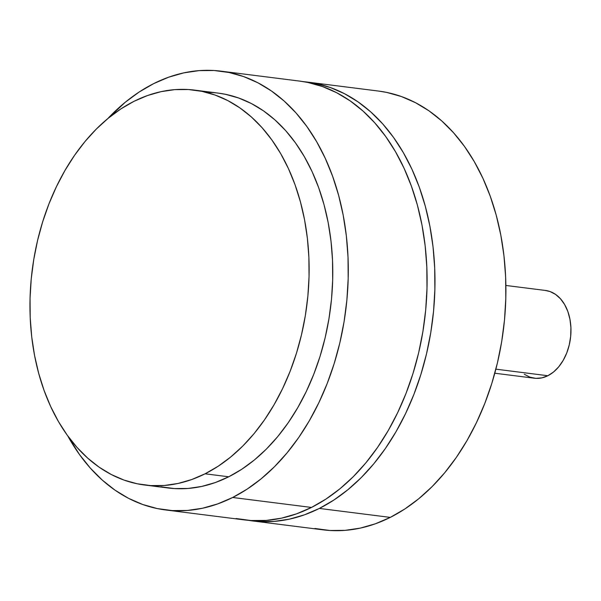 <?xml version="1.0" encoding="UTF-8"?>
<svg xmlns="http://www.w3.org/2000/svg" width="601" height="601" viewBox="0 0 601 601"><rect width="100%" height="100%" fill="white"/><g stroke="black" fill="none" stroke-linecap="round" stroke-linejoin="round"><path stroke-width="0.9" d="M494.796 373.221L534.409 378.224A44.226 30.764 -82.8 0 0 547.849 375.73L495.87 369.164L547.849 375.73A44.226 30.764 -82.8 0 0 570.95 328.597A44.226 30.764 -82.8 0 0 545.498 290.463L505.877 285.46M319.356 508.431A221.138 153.818 97.2 0 1 252.172 520.887A221.138 153.818 97.2 0 1 248.243 520.316L258.948 521.525L274.116 521.405L289.336 519.159L304.467 514.824L319.356 508.431L390.282 517.393L319.356 508.431L333.871 500.047L347.859 489.747L361.201 477.637L373.754 463.837L385.406 448.466L396.036 431.676L405.555 413.638L413.856 394.519L420.873 374.506L426.53 353.786L430.774 332.563L433.569 311.048L434.876 289.434L434.696 267.933L433.028 246.763L429.88 226.119L425.29 206.196L419.295 187.189L411.963 169.294L403.354 152.662L393.557 137.464L382.672 123.851L370.787 111.944L358.031 101.869L344.523 93.711L330.392 87.558L315.773 83.456L303.64 81.676A221.138 153.818 97.2 0 1 307.592 82.104A221.138 153.818 97.2 0 1 434.869 272.764A221.138 153.818 97.2 0 1 319.356 508.431M252.172 520.887L323.098 529.849A221.138 153.818 -82.8 0 0 390.282 517.393A221.138 153.818 -82.8 0 0 505.794 281.719A221.138 153.818 -82.8 0 0 378.517 91.059L307.592 82.104M232.67 497.485A221.138 153.818 97.2 0 1 165.478 509.941A221.138 153.818 97.2 0 1 67.748 435.89L79.512 454.574L90.405 468.187L102.283 480.094L115.039 490.176L128.546 498.334L142.677 504.487L157.297 508.581L172.262 510.58L187.422 510.452L202.642 508.213L217.772 503.871L232.67 497.485L311.476 507.439L232.67 497.485L247.176 489.094L261.172 478.802L274.507 466.692L287.06 452.884L298.712 437.513L309.35 420.73L318.861 402.693L327.169 383.573L334.186 363.552L339.843 342.84L344.088 321.618L346.875 300.094L348.189 278.481L348.009 256.988L346.334 235.81L343.186 215.166L338.596 195.242L332.608 176.243L325.269 158.341L316.667 141.716L306.871 126.518L295.977 112.898L284.1 100.998L271.344 90.916L257.837 82.758L243.705 76.605L229.086 72.511L214.121 70.512L198.954 70.64L183.741 72.879L168.611 77.213L153.713 83.607A221.138 153.818 97.2 0 1 220.905 71.151A221.138 153.818 97.2 0 1 348.182 261.811A221.138 153.818 97.2 0 1 232.67 497.485M107.827 118.57A221.138 153.818 97.2 0 1 153.713 83.607L139.207 91.991L125.211 102.29L107.827 118.577M165.478 509.941L244.291 519.895A221.138 153.818 -82.8 0 0 311.476 507.439A221.138 153.818 -82.8 0 0 426.988 271.765A221.138 153.818 -82.8 0 0 299.711 81.105L220.905 71.151M205.076 473.806A199.021 138.44 97.2 0 1 144.608 485.015A199.021 138.44 97.2 0 1 30.058 313.421A199.021 138.44 97.2 0 1 134.023 101.314L147.425 95.567L161.038 91.66L174.741 89.639L188.383 89.534L201.853 91.329L215.008 95.011L227.726 100.555L239.882 107.895L251.361 116.962L262.059 127.682L271.855 139.935L280.675 153.608L288.42 168.573L295.023 184.687L300.41 201.786L304.549 219.718L307.381 238.296L308.884 257.356L309.049 276.7L307.862 296.15L305.353 315.525L301.529 334.622L296.443 353.268L290.125 371.283L282.65 388.486L274.086 404.721L264.515 419.829L254.035 433.667L242.736 446.092L230.731 456.985L218.133 466.256L205.076 473.806L191.674 479.553L178.054 483.459L164.358 485.473L150.708 485.585L137.246 483.79L124.084 480.109L111.373 474.565L99.21 467.225L87.731 458.15L77.041 447.437L67.237 435.184L58.425 421.511L50.679 406.546L44.076 390.432L38.682 373.334L34.55 355.401L31.718 336.823L30.215 317.764L30.05 298.419L31.229 278.962L33.746 259.594L37.562 240.498L42.656 221.852L48.966 203.837L56.441 186.633L65.006 170.399L74.577 155.291L85.064 141.453L96.363 129.027L108.368 118.134L120.959 108.864L134.023 101.314A199.021 138.44 97.2 0 1 194.491 90.105A199.021 138.44 97.2 0 1 309.034 261.698A199.021 138.44 97.2 0 1 205.076 473.806L228.718 476.788L205.076 473.806M144.608 485.015L168.25 487.997A199.021 138.44 -82.8 0 0 228.718 476.788A199.021 138.44 -82.8 0 0 332.676 264.68A199.021 138.44 -82.8 0 0 218.133 93.095A199.021 138.44 -82.8 0 0 206.218 92.329M160.888 486.78L174.35 488.575L188 488.463L201.696 486.442L215.316 482.543L228.718 476.788L241.782 469.246L254.373 459.975L266.378 449.075L277.677 436.649L288.164 422.819L297.728 407.711L306.292 391.476L313.767 374.265L320.085 356.258L325.179 337.604L328.995 318.507L331.512 299.14L332.691 279.69L332.526 260.338L331.023 241.286L328.191 222.701L324.059 204.776L318.665 187.67L312.062 171.563L304.316 156.598L295.497 142.918L285.7 130.665L275.01 119.952L263.523 110.877L251.368 103.537L238.65 98.001L225.495 94.312L217.968 93.072M236.103 518.535L251.068 520.534L266.235 520.406L281.456 518.167L296.586 513.825L311.476 507.439L325.99 499.048L339.978 488.756L353.32 476.646L365.874 462.838L377.526 447.467L388.156 430.684L397.674 412.647L405.975 393.527L412.992 373.506L418.649 352.795L422.894 331.572L425.688 310.048L426.995 288.435L426.815 266.942L425.147 245.764L422 225.12L417.41 205.196L411.415 186.197L404.082 168.295L395.473 151.67L385.677 136.472L374.784 122.859L362.906 110.952L350.15 100.87L336.643 92.712L322.512 86.559L307.892 82.465L299.531 81.082M314.916 528.489L329.881 530.488L345.042 530.36L360.262 528.121L375.392 523.787L390.282 517.393L404.796 509.009L418.792 498.71L432.127 486.6L444.68 472.792L456.332 457.421L466.969 440.638L476.48 422.601L484.789 403.481L491.798 383.461L497.463 362.749L501.707 341.526L504.494 320.002L505.809 298.389L505.629 276.896L503.954 255.718L500.806 235.074L496.216 215.15L490.221 196.151L482.888 178.249L474.279 161.624L464.49 146.426L453.597 132.813L441.72 120.906L428.964 110.824L415.449 102.666L401.318 96.513L386.706 92.419L378.337 91.036M524.32 374.273L529.849 377.135L535.769 378.352L541.847 377.879L547.849 375.73L553.551 371.996L558.727 366.813L563.182 360.382L566.751 352.952L569.282 344.801L570.687 336.252L570.912 327.635L569.951 319.266L567.832 311.483L564.647 304.579L560.508 298.817L555.579 294.422L550.058 291.56L545.4 290.456M194.491 90.105L218.133 93.095"/></g></svg>
